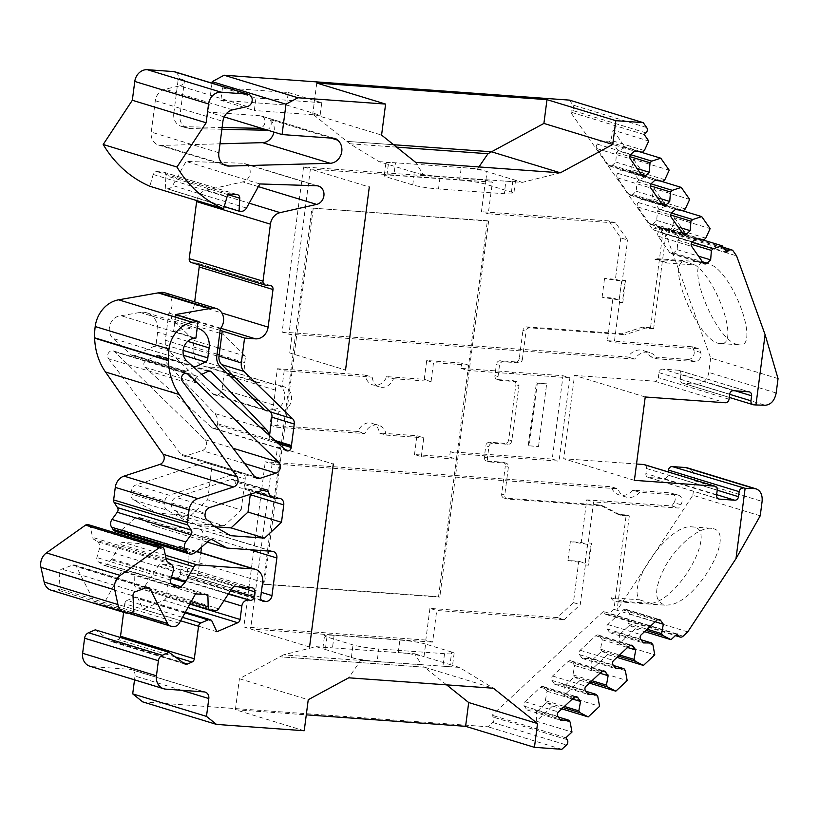 <?xml version="1.0" encoding="UTF-8"?>
<svg xmlns="http://www.w3.org/2000/svg" width="819" height="819" viewBox="0 0 819 819"><rect width="100%" height="100%" fill="white"/><g stroke="black" fill="none" stroke-linecap="round" stroke-linejoin="round"><path stroke-width="0.61" stroke-dasharray="4.09 3.07" d="M615.704 222.993L608.886 220.905L620.782 237.889L627.61 239.967L615.704 222.993L488.257 213.8L492.373 182.156L310.391 169.042L369.297 187.029M680.865 504.729L674.047 502.651L671.856 505.978L586.762 499.846L581.224 542.454L570.352 541.666L567.915 560.472L578.787 561.25L573.413 602.62L557.36 617.587L564.189 619.666L580.241 604.698L585.401 564.936A49.529 24.816 -85.9 0 1 588.257 542.936L593.58 501.924L678.675 508.056L680.865 504.729A6.347 5.457 107 0 0 678.378 495.188A6.347 5.457 107 0 0 677.344 494.993L639.721 492.28L632.903 490.202L639.721 492.28A15.244 13.104 -73 0 1 625.972 497.01A15.244 13.104 -73 0 1 617.935 488.81L611.117 486.732L617.935 488.81L272.092 463.892L275.194 464.834L277.518 446.969L333.323 464.015L277.518 446.969L275.194 464.834L265.274 461.803L611.117 486.732A15.244 13.104 107 0 0 619.144 494.932A15.244 13.104 107 0 0 632.903 490.202L670.515 492.905L677.344 494.993M573.413 602.62L580.241 604.698M303.562 166.953L310.391 169.042L288.943 334.162L292.045 335.114L289.721 352.969L345.536 370.014L289.721 352.969L292.045 335.114L282.115 332.084L303.562 166.953L485.544 180.078L492.373 182.156M485.544 180.078L481.439 211.722L488.257 213.8M608.886 220.905L481.439 211.722M694.676 361.507L687.858 359.428L650.235 356.715L657.063 358.804L694.676 361.507A6.347 5.457 107 0 0 700.644 352.457L699.354 348.884L614.26 342.751L619.502 302.354A49.529 24.816 -85.9 0 1 622.358 280.364L627.61 239.967M612.97 298.055L619.123 299.928L602.098 297.266L612.97 298.055L607.432 340.663L692.526 346.795L699.354 348.884M692.526 346.795L693.826 350.368L700.644 352.457M282.115 332.084L627.958 357.012L634.786 359.091A15.244 13.104 -73 0 1 649.846 352.559A15.244 13.104 -73 0 1 657.053 358.804L650.235 356.715A15.244 13.104 107 0 0 643.017 350.471A15.244 13.104 107 0 0 627.958 357.012L634.786 359.091L288.943 334.162M671.856 505.978L678.675 508.056M557.36 617.587L429.924 608.404L436.742 610.483L564.189 619.666M429.924 608.404L425.808 640.048L432.627 642.127L436.742 610.483M309.562 647L243.827 626.934L265.274 461.803M272.092 463.892L250.645 629.012L432.627 642.127M425.808 640.048L243.827 626.934M586.762 499.846L593.58 501.924M578.787 561.25L584.94 563.134L587.377 544.328L581.224 542.454M607.432 340.663L614.26 342.751M620.782 237.889L615.417 279.248L604.535 278.47L621.56 281.132L615.417 279.248M619.123 299.928L621.56 281.132M674.047 502.651A6.347 5.457 107 0 0 671.56 493.099A6.347 5.457 107 0 0 670.515 492.905M687.858 359.428A6.347 5.457 107 0 0 693.826 350.368M591.543 543.171A49.529 24.816 -85.9 0 0 588.687 565.171L591.543 543.171L588.257 542.936M588.687 565.171L585.401 564.936M625.644 280.6A49.529 24.816 -85.9 0 0 622.788 302.59L625.644 280.6L622.358 280.364M622.788 302.59L619.502 302.354M666.932 262.981L657.544 258.753L655.016 259.336L683.343 261.384C665.898 267.168 700.583 344.164 720.341 343.499C739.557 346.898 718.806 281.971 695.259 265.018L666.932 262.981L655.016 259.336M737.202 344.451C714.26 339.312 683.077 258.538 705.456 262.203L714.25 266.39C737.796 283.333 758.548 348.27 739.322 344.86L737.202 344.451M651.31 603.419C680.937 598.505 719 526.75 691.901 526.893C669.993 523.3 626.535 583.609 639.393 599.784L611.066 597.737C612.018 600.153 614.199 601.494 617.608 601.76L622.983 601.381L651.31 603.419L639.393 599.784M713.277 528.695C736.046 533.271 698.208 600.255 670.3 604.791L665.519 605.21C653.552 601.791 653.695 588.431 665.949 565.13C677.999 544.543 699.078 527.252 710.892 528.265L713.277 528.695M224.232 116.912L208.261 112.039L260.288 115.786A6.347 5.457 107 0 1 261.333 115.981A6.347 5.457 107 0 1 265.008 121.898A6.347 5.457 107 0 1 260.688 128.04M247.297 106.542L179.699 85.903L165.018 89.21A12.705 10.923 107 0 0 155.313 100.737L151.239 132.094A12.705 10.923 107 0 0 158.497 145.024A12.705 10.923 107 0 0 161.538 145.434L219.994 143.816M179.699 85.903A6.347 5.457 107 0 0 184.551 80.149L179.996 115.213L173.792 113.319L178.347 78.255L184.551 80.149L178.347 78.255A6.347 5.457 107 0 0 174.713 71.785M212.008 83.169L208.261 112.039M646.672 127.549L572.88 105.027L569.44 100.113M572.88 105.027A3.808 3.276 -73 0 1 572.184 110.34L645.986 132.873M726.709 252.293L652.917 229.76L570.403 111.998L572.184 110.34M652.917 229.76L654.698 228.102A3.808 3.276 -73 0 1 657.79 227.283A3.808 3.276 -73 0 1 659.346 228.44L733.148 250.962M778.05 378.603L710.677 358.036L665.888 234.295L653.634 328.675L650.532 327.723L662.786 233.343L659.346 228.44M650.532 327.723L642.352 327.139L622.082 333.773L526.709 326.894A3.808 3.276 107 0 0 522.932 330.415L526.023 331.367A3.808 3.276 -73 0 1 529.801 327.846L625.184 334.715L622.082 333.773M687.755 631.879L617.055 610.298L629.309 515.919L621.13 515.325L602.948 505.917L507.565 499.047A3.808 3.276 -73 0 1 506.941 498.935A3.808 3.276 -73 0 1 504.77 495.055L508.394 467.096A3.808 3.276 107 0 0 506.224 463.216A3.808 3.276 107 0 0 505.599 463.104L490.253 461.998A3.808 3.276 -73 0 1 489.629 461.885A3.808 3.276 -73 0 1 487.448 458.005L488.912 446.724A3.808 3.276 -73 0 1 492.69 443.202L508.036 444.307A3.808 3.276 107 0 0 511.814 440.786L518.98 385.636A3.808 3.276 107 0 0 516.799 381.756A3.808 3.276 107 0 0 516.175 381.634L500.829 380.528A3.808 3.276 -73 0 1 500.204 380.415A3.808 3.276 -73 0 1 498.034 376.535L499.498 365.254A3.808 3.276 -73 0 1 503.275 361.732L518.622 362.837A3.808 3.276 107 0 0 522.399 359.316L519.297 358.364L522.932 330.415M519.297 358.364A3.808 3.276 -73 0 1 515.52 361.896L518.622 362.837M503.275 361.732L500.174 360.78L515.52 361.896M500.174 360.78A3.808 3.276 107 0 0 496.396 364.312L499.498 365.254M498.034 376.535L494.932 375.583L496.396 364.312M494.932 375.583A3.808 3.276 107 0 0 497.102 379.473A3.808 3.276 107 0 0 497.727 379.586L500.829 380.528M516.175 381.634L513.083 380.692L497.727 379.586M513.083 380.692A3.808 3.276 -73 0 1 513.708 380.804A3.808 3.276 -73 0 1 515.878 384.684L518.98 385.636M511.814 440.786L508.712 439.834L515.878 384.684M508.712 439.834A3.808 3.276 -73 0 1 504.944 443.355L508.036 444.307M492.69 443.202L489.588 442.25L504.944 443.355M489.588 442.25A3.808 3.276 107 0 0 485.81 445.771L488.912 446.724M487.448 458.005L484.346 457.053L485.81 445.771M484.346 457.053A3.808 3.276 107 0 0 486.527 460.933A3.808 3.276 107 0 0 487.151 461.056L490.253 461.998M505.599 463.104L502.497 462.162L487.151 461.056M502.497 462.162A3.808 3.276 -73 0 1 503.122 462.274A3.808 3.276 -73 0 1 505.303 466.154L508.394 467.096M504.77 495.055L501.668 494.103L505.303 466.154M501.668 494.103A3.808 3.276 107 0 0 503.849 497.983A3.808 3.276 107 0 0 504.473 498.106L507.565 499.047M760.227 515.806L692.854 495.239L617.055 610.298L613.953 609.346L626.207 514.967L618.038 514.383L599.846 504.975L504.473 498.106M613.953 609.346L609.316 613.677A3.808 3.276 -73 0 1 606.224 614.496A3.808 3.276 -73 0 1 604.668 613.339L675.941 635.094M677.139 633.978L603.347 611.455L604.668 613.339M603.347 611.455L492.055 715.253L493.376 717.137A3.808 3.276 -73 0 1 492.69 722.45L488.052 726.781L142.721 701.893M181.685 690.284L135.012 676.033L134.521 679.842M135.012 676.033A6.347 5.457 107 0 0 131.378 669.563A6.347 5.457 107 0 0 130.344 669.369L204.136 691.901M165.766 689.137L91.974 666.605L130.344 669.369M91.974 666.605A12.705 10.923 -73 0 1 89.895 666.216M184.49 663.738L110.698 641.205L95.291 629.831M110.698 641.205A3.808 3.276 107 0 0 111.558 641.646A3.808 3.276 107 0 0 113.616 641.502L118.182 639.537A3.808 3.276 107 0 0 120.198 637.438M180.6 620.771L124.744 603.726L123.628 612.325M124.744 603.726A3.808 3.276 -73 0 1 127.088 600.45L182.494 617.362M185.033 612.776L134.377 597.307L127.088 600.45M134.377 597.307A3.808 3.276 -73 0 1 136.435 597.174A3.808 3.276 -73 0 1 138.298 598.853L212.101 621.386M187.94 607.534L163.964 600.214L143.09 609.223L138.298 598.853M163.964 600.214A3.808 3.276 107 0 0 166.308 596.949L168.049 583.537A6.347 5.457 -73 0 1 174.345 577.661L176.535 577.825A3.808 3.276 107 0 0 180.313 574.293L180.968 569.287A3.808 3.276 107 0 0 178.788 565.407A3.808 3.276 107 0 0 178.163 565.284L161.425 564.086A3.808 3.276 107 0 0 158.333 565.755L144.809 586.291A3.808 3.276 -73 0 1 141.718 587.96L137.213 587.632A3.808 3.276 -73 0 1 136.589 587.52A3.808 3.276 -73 0 1 134.377 584.295L134.091 572.235L121.714 571.345L105.467 600.675A6.347 5.457 -73 0 1 100.02 603.931L173.823 626.463M171.601 626.3L97.809 603.777L100.02 603.931M97.809 603.777A6.347 5.457 -73 0 1 96.765 603.583A6.347 5.457 -73 0 1 93.755 600.962L76.392 566.605A3.808 3.276 107 0 0 74.59 565.038A3.808 3.276 107 0 0 72.696 565.1L61.722 569.133A3.808 3.276 107 0 0 59.183 573.259L60.063 589.056L57.525 589.987A12.705 10.923 -73 0 1 51.218 590.223M88.247 524.631A3.808 3.276 -73 0 1 90.366 527.088L92.608 537.397A3.808 3.276 107 0 0 94.011 539.516L167.803 562.039M171.048 564.148L97.246 541.615L94.011 539.516M97.246 541.615A6.347 5.457 -73 0 1 99.447 548.607L96.888 557.544A3.808 3.276 107 0 0 98.208 561.732L103.194 564.977A3.808 3.276 107 0 0 103.911 565.315A3.808 3.276 107 0 0 107.238 564.271L111.404 559.694A3.808 3.276 107 0 0 111.978 558.906L120.055 544.318A3.808 3.276 -73 0 1 123.321 542.362L165.377 555.2M196.468 551.586L179.504 546.406L160.268 545.024M153.44 544.533L123.321 542.362M179.504 546.406A12.705 10.923 -73 0 1 181.593 546.795A12.705 10.923 -73 0 1 188.841 559.735L262.643 582.258M260.688 597.297L186.896 574.774L188.841 559.735M186.896 574.774A3.808 3.276 107 0 0 189.066 578.654A3.808 3.276 107 0 0 189.691 578.767L191.881 578.931A6.347 5.457 107 0 0 198.178 573.054L200.829 552.671M201.546 547.153L203.061 535.452A6.347 5.457 107 0 0 199.437 528.992A6.347 5.457 107 0 0 198.393 528.798L153.184 525.532L138.974 517.465A3.808 3.276 107 0 0 138.401 517.209A3.808 3.276 107 0 0 135.401 517.946L121.857 529.77L119.472 531.009A6.347 5.457 -73 0 1 115.674 531.408M216.82 355.948L165.346 340.243L168.868 313.073A12.705 10.923 107 0 0 164.783 292.772M165.346 340.243A12.705 10.923 107 0 0 168.683 350.839L212.756 393.765A6.347 5.457 107 0 0 214.711 394.932A6.347 5.457 107 0 0 222.051 389.25L223.976 374.416A6.347 5.457 107 0 0 220.352 367.946A6.347 5.457 107 0 0 219.308 367.751L207.248 366.881A19.052 16.38 107 0 1 204.136 366.308A19.052 16.38 107 0 1 193.253 346.898L194.083 340.499L171.488 318.499L171.857 315.612L181.726 316.329A12.705 10.923 107 0 0 194.318 304.586L194.666 301.894M198.915 264.854A3.808 3.276 107 0 0 197.021 263.104A3.808 3.276 107 0 0 196.406 262.991L270.198 285.514M265.817 285.196L192.015 262.674L196.406 262.991M192.015 262.674A3.808 3.276 -73 0 1 191.39 262.551M196.795 200.604A12.705 10.923 -73 0 1 206.327 190.11L242.833 181.879A9.521 8.19 107 0 0 250.143 172.922A9.521 8.19 107 0 0 244.666 163.544A9.521 8.19 107 0 0 242.813 163.237L186.046 161.425L172.696 185.514A6.347 5.457 -73 0 1 167.26 188.779L241.052 211.302M224.222 206.634L167.26 188.779M165.264 188.636L165.95 175.706A3.808 3.276 107 0 0 163.749 172.154A3.808 3.276 107 0 0 163.124 172.031L156.838 171.58A3.808 3.276 107 0 0 153.194 174.457L149.805 186.251M173.792 113.319A12.705 10.923 107 0 0 181.05 126.259A12.705 10.923 107 0 0 183.61 126.669L189.803 128.563A12.705 10.923 -73 0 1 187.244 128.153A12.705 10.923 -73 0 1 179.996 115.213M222.113 127.518L183.61 126.669M222.481 87.756L220.854 100.297L286.63 105.037L288.257 92.496L222.481 87.756L255.968 97.983L254.34 110.514L220.854 100.297M207.698 499.774L211.712 468.837A6.347 5.457 107 0 0 208.087 462.366A6.347 5.457 107 0 0 205.129 462.418L135.79 485.043A6.347 5.457 107 0 0 131.419 490.673L130.999 493.877A6.347 5.457 107 0 0 133.681 499.938L156.941 513.155L190.735 515.591L207.698 499.774L241.185 509.991L224.222 525.818L190.735 515.591M212.019 427.713A3.757 3.225 107 0 0 213.094 428.317A3.757 3.225 107 0 0 217.434 424.959L217.598 423.699A12.633 10.862 107 0 0 214.547 413.421L160.135 356.224A3.87 3.327 107 0 0 158.855 355.426A3.87 3.327 107 0 0 156.644 355.62L146.079 360.636A3.87 3.327 107 0 0 144.922 367.219L212.019 427.713L285.821 450.235M108.569 358.702L180.784 454.105A6.347 5.457 107 0 0 183.261 455.866A6.347 5.457 107 0 0 186.23 455.814L202.211 450.593A6.347 5.457 107 0 0 206.429 445.782A6.347 5.457 107 0 0 204.914 439.66L114.68 351.791A4.76 4.095 107 0 0 113.206 350.911A4.76 4.095 107 0 0 108.436 353.061A4.76 4.095 107 0 0 108.569 358.702L182.371 381.234M131.398 355.026A3.87 3.327 107 0 0 132.504 355.661A3.87 3.327 107 0 0 134.705 355.466L154.044 346.294A3.87 3.327 107 0 0 156.337 342.199L157.637 332.186A19.021 16.349 107 0 0 146.775 312.817A19.021 16.349 107 0 0 140.049 312.428L121.181 315.735A12.766 10.975 107 0 0 110.135 324.478A12.766 10.975 107 0 0 113.042 338.482L131.398 355.026L182.862 370.741A3.87 3.327 107 0 0 183.968 371.376A3.87 3.327 107 0 0 186.179 371.181L194.001 367.465M487.377 220.71L311.978 208.067L263.145 584.06L438.544 596.703L487.377 220.71L488.626 221.089L311.978 208.067M653.634 328.675L645.454 328.081L625.184 334.715M710.677 358.036L708.804 372.43A12.705 10.923 107 0 1 696.222 384.172L765.253 405.251M735.329 390.827L680.917 374.222L680.261 379.228A3.808 3.276 107 0 0 682.442 383.108A3.808 3.276 107 0 0 683.056 383.231L696.222 384.172M680.917 374.222A3.808 3.276 107 0 0 678.736 370.331A3.808 3.276 107 0 0 678.112 370.219L748.812 391.799M733.455 390.694L662.766 369.113L678.112 370.219M662.766 369.113A3.808 3.276 107 0 0 658.988 372.635L658.333 377.651A3.808 3.276 107 0 1 654.555 381.173L574.529 375.409L563.707 458.753L636.517 464.004M716.574 495.116L645.884 473.536L646.529 468.519A3.808 3.276 107 0 0 644.358 464.639M645.884 473.536A3.808 3.276 107 0 0 648.054 477.416A3.808 3.276 107 0 0 648.679 477.528L664.035 478.634A3.808 3.276 107 0 0 667.813 475.112L717.219 490.192M668.222 471.918L667.813 475.112M692.854 495.239L694.727 480.845A12.705 10.923 107 0 0 687.469 467.905M522.399 359.316L526.023 331.367M529.197 445.833L538.523 446.498L529.197 445.833L537.336 383.159L536.404 382.882L546.662 383.835L537.336 383.159M538.523 446.498L546.662 383.835M662.786 233.343L736.588 255.876M645.229 396.99L574.529 375.409M634.397 480.333L563.707 458.753M288.257 92.496L321.744 102.723L320.116 115.254L286.63 105.037M320.116 115.254L254.34 110.514M321.744 102.723L255.968 97.983M182.862 370.741L196.396 382.934A3.87 3.327 107 0 1 197.553 376.341L201.679 374.385M446.611 684.858L424.59 667.219L279.883 656.797L424.59 667.219L421.58 664.813L283.446 654.862L316.042 646.662L332.483 647.849A19.052 1.873 7.4 0 0 322.891 648.239A19.052 1.873 7.4 0 0 325.286 649.487L360.688 660.298L348.72 677.804L493.427 688.236L459.357 667.403L360.688 660.298M316.042 646.662L325.286 649.487M351.443 657.473A19.052 1.873 7.4 0 0 377.129 661.486L378.757 648.945L444.533 653.685A19.052 1.873 7.4 0 0 454.125 653.306A19.052 1.873 7.4 0 0 451.678 652.037L450.051 664.567L459.357 667.403M414.701 653.777L424.007 656.613A19.052 1.873 7.4 0 0 398.259 652.589L414.701 653.777L421.58 664.813M396.642 147.144L349.826 143.775L379.033 161.63L388.278 164.445A19.052 1.873 -172.6 0 1 385.892 163.196A19.052 1.873 -172.6 0 1 395.475 162.807L477.702 168.734L522.348 182.371L423.679 175.256L415.653 162.377M379.033 161.63L395.475 162.807L393.847 175.348A19.052 1.873 7.4 0 0 384.254 175.727A19.052 1.873 7.4 0 0 386.711 176.996L412.756 184.951A19.052 1.873 7.4 0 0 438.503 188.974L504.279 193.714A19.052 1.873 7.4 0 0 513.861 193.325A19.052 1.873 7.4 0 0 511.414 192.066L485.37 184.111A19.052 1.873 7.4 0 0 459.623 180.088L393.847 175.348M438.503 188.974L440.131 176.443A19.052 1.873 -172.6 0 1 414.434 172.43L423.679 175.256M459.623 180.088L461.251 167.557A19.052 1.873 -172.6 0 1 486.998 171.58L485.37 184.111M349.826 143.775L346.826 141.37L393.632 144.738L346.826 141.359L312.745 114.076L381.582 135.084M304.218 730.743L235.381 709.725L306.286 714.833M561.844 749.303L488.052 726.781M633.548 159.326L645.587 176.515L638.779 180.108L631.347 169.513L633.548 159.326L669.205 170.209M645.587 176.515L660.36 181.019M654.012 188.534L666.052 205.723L659.234 209.316L651.811 198.72L654.012 188.534L689.67 199.416M666.052 205.723L680.814 210.227M674.477 217.741L686.517 234.93L679.698 238.524L672.276 227.928L674.477 217.741L710.134 228.624M686.517 234.93L701.279 239.435M644.205 134.531L570.403 111.998M613.083 130.119L625.132 147.307L618.314 150.911L610.882 140.305L613.083 130.119L648.74 141.011M625.132 147.307L639.895 151.822M220.137 330.354L171.857 315.612M269.543 435.575L269.134 438.728A12.633 10.862 107 0 0 268.949 435.032M197.154 328.245A19.021 16.349 107 0 0 191.513 328.132L173.597 331.286L175.716 314.537M275.061 440.54L269.134 438.728M183.159 350.378L156.337 342.199M131.419 490.673L164.906 500.9L164.496 504.105L130.999 493.877M133.681 499.938L167.168 510.165L190.428 523.382L156.941 513.155M190.428 523.382L224.222 525.818M241.185 509.991L245.198 479.054L211.712 468.837M205.129 462.418L238.616 472.635L169.277 495.27L135.79 485.043M238.616 472.635A6.347 5.457 -73 0 1 241.574 472.594A6.347 5.457 -73 0 1 245.198 479.054M167.168 510.165A6.347 5.457 -73 0 1 164.496 504.105M164.906 500.9A6.347 5.457 -73 0 1 169.277 495.27M262.848 490.192L235.012 481.685A3.808 3.276 107 0 0 232.924 479.361A3.808 3.276 107 0 0 231.142 479.381L176.105 497.348A6.347 5.457 107 0 0 171.734 502.979L171.58 504.166A6.347 5.457 107 0 0 174.601 510.401L208.087 520.628M212.275 525.194L178.788 514.967L197.256 525.46L230.743 535.687M197.256 525.46L214.998 526.74M250.307 494.287A6.347 5.457 107 0 0 246.642 488.216A6.347 5.457 107 0 0 244.308 488.093L277.795 498.321M235.012 481.685A10.156 8.733 107 0 0 240.591 487.909A10.156 8.733 107 0 0 244.308 488.093M178.788 514.967A10.156 8.733 107 0 0 174.601 510.401M259.848 183.947L186.046 161.425M330.948 138.083L269.861 119.441A12.705 10.923 107 0 1 273.976 132.094M216.881 631.746L143.09 609.223M207.883 594.758L134.091 572.235M195.516 593.867L121.714 571.345M133.855 611.588L60.063 589.056M207.361 542.076L153.184 525.532M195.649 552.303L121.857 529.77M536.322 721.181L536.65 711.875L535.329 709.991L527.006 709.93L524.385 706.183A3.174 2.733 -73 0 1 524.959 701.75L540.54 687.223A3.174 2.733 -73 0 1 544.42 687.499L547.041 691.246L545.352 700.644L546.672 702.528L552.559 706.029L536.322 721.181L571.979 732.063M565.857 737.776L492.055 715.253M635.36 628.808L619.113 643.959L619.451 634.653L618.13 632.77L609.807 632.708L607.176 628.961A3.174 2.733 -73 0 1 607.759 624.528L623.331 609.991A3.174 2.733 -73 0 1 627.211 610.278L629.842 614.025L628.142 623.423L629.463 625.306L635.36 628.808L644.594 631.623M619.113 643.959L654.77 654.842M607.759 654.545L591.523 669.696L591.85 660.39L590.53 658.507L582.207 658.445L579.586 654.698A3.174 2.733 -73 0 1 580.159 650.266L595.741 635.739A3.174 2.733 -73 0 1 599.61 636.015L602.241 639.762L600.542 649.16L601.863 651.054L607.759 654.545L616.994 657.37M591.523 669.696L627.18 680.579M580.159 680.292L563.922 695.444L564.25 686.138L562.929 684.244L554.606 684.193L551.986 680.435A3.174 2.733 -73 0 1 552.559 676.013L568.14 661.476A3.174 2.733 -73 0 1 572.01 661.752L574.641 665.509L572.952 674.907L574.262 676.791L580.159 680.292L589.393 683.107M563.922 695.444L599.58 706.326M552.559 706.029L561.793 708.855M173.597 331.286L195.925 338.093M194.983 338.267L121.181 315.735M173.556 331.224L195.874 338.042M268.97 410.647A6.347 5.457 107 0 0 273.526 404.965L275.45 390.131A6.347 5.457 107 0 0 271.826 383.661A6.347 5.457 107 0 0 270.782 383.466L258.722 382.596A19.052 16.38 107 0 1 255.6 382.023A19.052 16.38 107 0 1 244.717 362.612L245.557 356.214L222.963 334.213L223.331 331.326M168.868 313.073L220.342 328.777M245.557 356.214L220.004 348.413M217.874 347.768L194.083 340.499M222.963 334.213L221.898 333.886M219.768 333.241L171.488 318.499M602.098 297.266L604.535 278.47M316.769 83.057L312.745 114.076M414.434 172.43L388.278 164.445M283.446 654.862L239.414 678.716L308.241 699.723M235.381 709.725L239.414 678.716M560.37 172.809L522.348 182.371M477.702 168.734L478.931 166.933M511.414 192.066L513.042 179.525A19.052 1.873 -172.6 0 1 515.489 180.794A19.052 1.873 -172.6 0 1 505.907 181.183L504.279 193.714M451.678 652.037L425.634 644.082L424.007 656.613L450.051 664.567A19.052 1.873 7.4 0 1 452.497 665.837L454.125 653.306M334.111 635.319L332.483 647.849L398.259 652.589L399.887 640.059L334.111 635.319A19.052 1.873 7.4 0 0 324.519 635.708A19.052 1.873 7.4 0 0 326.965 636.967L353.009 644.922A19.052 1.873 7.4 0 0 378.757 648.945M444.533 653.685L442.905 666.226A19.052 1.873 7.4 0 0 452.497 665.837M425.634 644.082A19.052 1.873 7.4 0 0 399.887 640.059M567.915 560.472L584.94 563.134M587.377 544.328L570.352 541.666M629.309 515.919L626.207 514.967M645.454 328.081L642.352 327.139M602.948 505.917L599.846 504.975M621.13 515.325L618.038 514.383M528.265 445.546L536.404 382.882M313.216 208.446L264.383 584.438L263.145 584.06M488.626 221.089L439.793 597.082L438.544 596.703M439.793 597.082L264.383 584.438M266.892 129.934A6.347 5.457 107 0 0 269.861 119.441M221.888 129.269L189.803 128.563M644.369 150.532L610.882 140.305L609.101 141.974L600.921 140.837L597.379 144.144A3.174 2.733 107 0 0 596.805 148.577L608.353 165.059A3.174 2.733 107 0 0 612.233 165.336L615.775 162.039L616.533 152.569L618.314 150.911L630.589 154.658M615.775 162.039L637.131 168.55M616.533 152.569L629.77 156.603M609.101 141.974L642.598 152.191M600.921 140.837L634.408 151.065M664.833 179.74L631.347 169.513L629.565 171.171L621.386 170.045L617.843 173.352A3.174 2.733 107 0 0 617.27 177.784L628.818 194.267A3.174 2.733 107 0 0 632.698 194.543L636.24 191.237L636.998 181.777L638.779 180.108L651.054 183.865M636.24 191.237L657.585 197.758M636.998 181.777L650.225 185.811M629.565 171.171L663.052 181.398M621.386 170.045L654.872 180.262M685.298 208.937L651.811 198.72L650.03 200.379L641.85 199.252L638.308 202.559A3.174 2.733 107 0 0 637.725 206.982L649.283 223.474A3.174 2.733 107 0 0 653.152 223.751L656.705 220.444L657.452 210.974L659.234 209.316L671.519 213.063M656.705 220.444L678.05 226.965M657.452 210.974L670.689 215.018M650.03 200.379L683.517 210.606M641.85 199.252L675.337 209.469M705.763 238.145L672.276 227.928L670.495 229.586L662.315 228.45L658.763 231.757A3.174 2.733 107 0 0 658.189 236.189L669.747 252.682A3.174 2.733 107 0 0 673.617 252.958L677.159 249.652L677.917 240.182L679.698 238.524L691.983 242.27M677.159 249.652L698.515 256.173M677.917 240.182L691.154 244.226M670.495 229.586L703.982 239.803M662.315 228.45L695.802 238.677M547.041 691.246L572.379 698.986M545.352 700.644L564.363 706.449M570.137 722.092L536.65 711.875L546.672 702.528L563.165 707.565M535.329 709.991L558.282 716.994M527.006 709.93L560.493 720.157M574.641 665.509L599.979 673.238M572.952 674.907L591.963 680.712M597.737 696.355L564.25 686.127L574.273 676.791L590.765 681.828M562.929 684.244L585.882 691.256M554.606 684.193L588.093 694.41M602.241 639.762L627.569 647.501M600.542 649.16L619.563 654.975M625.337 670.618L591.85 660.39L601.863 651.054L618.365 656.091M590.53 658.507L613.482 665.509M582.207 658.445L615.693 668.673M629.842 614.025L655.169 621.754M628.142 623.423L647.164 629.227M652.938 644.87L619.451 634.653L629.463 625.306L645.966 630.343M618.13 632.77L641.082 639.772M609.807 632.708L643.294 642.925M611.066 597.737L622.983 601.381M683.343 261.384L695.259 265.018M569.87 377.815L515.294 373.884L511.701 372.031L515.294 373.884L467.915 370.475L468.601 365.141L461.783 363.063L461.087 368.386L563.042 375.737L552.221 459.08L450.266 451.73L449.57 457.063L414.496 454.535L421.314 456.613L456.398 459.142L457.084 453.818L559.039 461.169L569.87 377.815L563.042 375.737M461.783 363.063L426.699 360.534L424.262 379.33L386.64 376.617A12.705 10.923 107 0 1 372.727 384.869A12.705 10.923 107 0 1 365.407 375.092L277.354 368.745L275.327 384.408A12.705 10.923 107 0 1 277.406 384.797A12.705 10.923 107 0 1 284.449 398.945A12.705 10.923 107 0 1 272.072 409.48L270.035 425.143L276.853 427.231L364.905 433.568A12.705 10.923 -73 0 1 378.818 425.327A12.705 10.923 -73 0 1 386.138 435.104L379.31 433.016A12.705 10.923 107 0 0 372 423.239A12.705 10.923 107 0 0 358.087 431.49L270.035 425.143M414.496 454.535L416.932 435.728L379.31 433.016M461.087 368.386L467.915 370.475M424.262 379.33L431.081 381.419L433.527 362.612L468.601 365.141M426.699 360.534L433.527 362.612M365.407 375.092L372.236 377.17A12.705 10.923 -73 0 0 379.545 386.947A12.705 10.923 -73 0 0 393.458 378.706L386.64 376.617M277.354 368.745L284.183 370.823L372.236 377.17M393.458 378.706L431.081 381.419M552.221 459.08L559.039 461.169M449.57 457.063L456.398 459.142M450.266 451.73L457.084 453.818M421.314 456.613L423.761 437.817L416.932 435.728M284.183 370.823L282.146 386.496L275.327 384.408M282.146 386.496A12.705 10.923 -73 0 1 284.224 386.875A12.705 10.923 -73 0 1 291.267 401.023A12.705 10.923 -73 0 1 278.89 411.558L276.853 427.231M272.072 409.48L278.89 411.558M358.087 431.49L364.905 433.568M386.138 435.104L423.761 437.817M334.091 138.309L260.288 115.786M161.538 145.434L223.341 164.302M776.177 392.997L708.804 372.43M753.756 404.811L683.056 383.231M680.261 379.228L729.668 394.318M658.988 372.635L729.678 394.215M729.033 399.232L658.333 377.651M654.555 381.173L725.255 402.753M646.529 468.519L717.229 490.1M648.679 477.528L718.171 498.74M716.635 494.686L664.035 478.634M694.727 480.845L762.1 501.412M208.814 371.089L160.135 356.224M208.118 371.335L156.644 355.62M197.553 376.341L146.079 360.636M196.396 382.934L144.922 367.219M186.179 371.181L134.705 355.466M183.476 355.282L154.044 346.294M220.761 328.245L181.726 316.329M276.238 441.595L217.598 423.699M260.565 427.477L214.547 413.421M187.643 341.349L157.637 332.186M191.513 328.132L140.049 312.428M231.142 479.381L264.629 489.608M209.592 507.575L176.105 497.348M205.067 514.393L171.58 504.166M171.734 502.979L205.221 513.206M166.308 596.949L189.824 604.125M224.007 600.614L168.049 583.537M174.345 577.661L228.276 594.123M228.562 593.703L176.535 577.825M180.313 574.293L231.122 589.813M238.483 586.844L180.968 569.287M235.227 586.609L161.425 564.086M178.163 565.284L251.965 587.817M218.601 608.814L144.809 586.291M158.333 565.755L232.135 588.288M261.394 600.143L191.881 578.931M189.691 578.767L262.285 600.931M198.178 573.054L261.333 592.332M249.734 549.703L203.061 535.452M316.615 185.759L242.813 163.237M258.364 186.63L242.833 181.879M492.69 722.45L566.482 744.983M113.616 641.502L183.128 662.725M175.368 657.002L118.182 639.537M211.015 610.165L137.213 587.632M141.718 587.96L215.51 610.493M134.377 584.295L191.206 601.648M179.259 623.198L105.467 600.675M145.936 587.837L76.392 566.605M93.755 600.962L131.45 612.469M135.524 591.666L61.722 569.133M72.696 565.1L146.488 587.632M59.183 573.259L132.985 595.792M131.316 612.52L57.525 589.987M166.411 559.92L92.608 537.397M90.366 527.088L164.158 549.61M170.68 580.067L96.888 557.544M99.447 548.607L173.249 571.13M98.208 561.732L172 584.264M176.996 587.51L103.194 564.977M107.238 564.271L171.56 583.906M171.284 577.979L111.404 559.694M111.978 558.906L171.54 577.088M166.073 558.363L120.055 544.318M198.393 528.798L272.195 551.32M211.578 539.629L138.974 517.465M135.401 517.946L209.193 540.479M193.274 553.531L119.472 531.009M194.318 304.586L221.888 313.001M206.327 190.11L249.181 203.194M246.499 208.046L172.696 185.514M228.47 194.789L165.95 175.706M163.124 172.031L236.916 194.564M230.63 194.113L156.838 171.58M153.194 174.457L226.996 196.98M232.606 109.848L165.018 89.21M155.313 100.737L222.911 121.366M218.837 152.723L151.239 132.094M724.754 249.488L654.698 228.102M683.107 636.199L609.316 613.677M567.178 739.659L493.376 717.137M186.23 455.814L254.627 476.689M244.686 463.554L202.211 450.593M204.914 439.66L233.118 448.269M185.299 373.341L114.68 351.791M254.576 476.627L180.784 454.105M278.44 443.591L217.434 424.959M186.834 361.015L113.042 338.482M220.157 366.554L168.683 350.839M264.23 409.48L212.756 393.765M273.526 404.965L258.394 400.348M253.245 398.771L222.051 389.25M275.45 390.131L235.329 377.876M230.17 376.31L223.976 374.416M270.782 383.466L219.308 367.751M258.722 382.596L207.248 366.881M244.717 362.612L219.175 354.811M217.045 354.166L193.253 346.898M424.59 667.219L493.427 688.236M388.339 164.465L386.711 176.996M412.756 184.951L414.383 172.42M326.965 636.967L325.338 649.508M351.382 657.452L353.009 644.922M529.801 327.846L526.709 326.894M597.379 144.144L630.865 154.361M596.805 148.577L630.292 158.794M608.353 165.059L641.84 175.286M612.233 165.336L641.042 174.13M617.843 173.352L651.33 183.569M617.27 177.784L650.757 188.001M628.818 194.267L662.305 204.494M632.698 194.543L661.496 203.337M638.308 202.559L671.795 212.776M637.725 206.982L671.222 217.209M649.283 223.474L682.77 233.691M653.152 223.751L681.961 232.545M658.763 231.757L692.26 241.984M658.189 236.189L691.676 246.417M669.747 252.682L703.234 262.899M673.617 252.958L702.426 261.752M524.959 701.75L558.445 711.977M524.385 706.183L557.872 716.4M540.54 687.223L574.027 697.44M544.42 687.499L574.989 696.836M552.559 676.013L586.046 686.23M551.986 680.435L585.472 690.663M568.14 661.476L601.627 671.703M572.01 661.752L602.589 671.089M580.159 650.266L613.646 660.493M579.586 654.698L613.073 664.926M595.741 635.739L629.227 645.956M599.61 636.015L630.19 645.352M607.759 624.528L641.246 634.745M607.176 628.961L640.663 639.178M623.331 609.991L656.828 620.218M627.211 610.278L657.79 619.604M649.846 352.559L643.017 350.471M625.972 497.01L619.144 494.932M678.378 495.188L671.56 493.099M720.341 343.499L739.322 344.86M657.544 258.753L705.456 262.203M617.608 601.76L665.519 605.21M691.901 526.893L710.892 528.265M648.054 477.416L718.754 498.996M729.268 397.41L682.442 383.108M678.736 370.331L749.436 391.922M210.329 371.14L158.855 355.426M183.968 371.376L132.504 355.661M198.239 328.521L146.775 312.817M318.458 186.067L244.666 163.544M187.008 373.444L113.206 350.911M286.885 450.849L213.094 428.317M266.185 410.647L214.711 394.932M271.826 383.661L220.352 367.946M255.6 382.023L232.258 374.897M227.098 373.321L204.136 366.308M385.892 163.196L384.254 175.727M515.489 180.794L513.861 193.325M322.891 648.239L324.519 635.708M158.497 145.024L226.095 165.663M163.749 172.154L237.541 194.676M270.823 285.626L197.021 263.104M183.261 455.866L257.064 478.388M212.193 539.741L138.401 517.209M262.868 601.177L189.066 578.654M199.437 528.992L273.229 551.515M196.683 551.402L181.593 546.795M178.788 565.407L252.59 587.929M189.998 603.828L136.589 587.52M96.765 603.583L128.133 613.155M103.911 565.315L177.713 587.847M74.59 565.038L148.382 587.561M185.36 664.168L111.558 641.646M185.401 612.121L136.435 597.174M131.378 669.563L205.18 692.096M255.692 492.526L240.591 487.909M266.41 489.578L232.924 479.361M280.129 498.433L246.642 488.216M208.087 462.366L241.574 472.594M606.224 614.496L675.399 635.605M657.79 227.283L723.177 247.246M503.849 497.983L506.941 498.935M506.224 463.216L503.122 462.274M486.527 460.933L489.629 461.885M516.799 381.756L513.708 380.804M497.102 379.473L500.204 380.415M335.125 138.503L261.333 115.981M187.244 128.153L181.05 126.259M609.653 166.022L643.14 176.249M630.118 195.229L663.605 205.446M650.583 224.437L684.07 234.654M671.037 253.634L704.535 263.861M543.12 686.537L576.607 696.764M570.72 660.8L604.207 671.017M598.31 635.053L631.797 645.28M625.911 609.316L659.397 619.533M379.545 386.947L372.727 384.869M284.224 386.875L277.406 384.797M378.818 425.327L372 423.239"/><path stroke-width="1.23" d="M223.341 164.302L229.136 166.073L330.149 163.278A12.705 10.923 107 0 0 341.226 154.033A12.705 10.923 107 0 0 337.459 140.069A6.347 5.457 107 0 0 335.125 138.503A6.347 5.457 107 0 0 334.091 138.309L282.053 134.562L224.232 116.912M219.994 143.816L262.551 142.649A12.705 10.923 107 0 0 273.976 132.094M266.892 129.934A6.347 5.457 107 0 1 264.865 130.211L258.661 128.317A6.347 5.457 107 0 0 260.688 128.04M641.042 174.13L645.72 175.563A3.174 2.733 107 0 1 641.84 175.286L630.292 158.794A3.174 2.733 107 0 1 630.865 154.361L634.408 151.065L642.598 152.191L644.369 150.532L648.74 141.011L644.205 134.531L645.986 132.873A3.808 3.276 107 0 0 646.672 127.549L643.232 122.645L569.44 100.113L224.109 75.225L212.203 81.675L212.008 83.169M558.282 716.994L568.816 720.208L570.137 722.092L571.979 732.063L565.857 737.776L567.178 739.659A3.808 3.276 107 0 1 566.482 744.983L561.844 749.303L534.438 747.327L537.53 723.556L493.427 688.236L348.72 677.804L308.241 699.723L304.218 730.743L216.513 724.416L142.721 701.893L132.698 693.867L134.521 679.842M82.637 653.286L156.439 675.808A12.705 10.923 107 0 0 163.687 688.748L89.895 666.216A12.705 10.923 -73 0 1 82.637 653.286L84.592 638.206A6.347 5.457 -73 0 1 88.493 632.759L95.291 629.831L169.083 652.354L184.49 663.738A3.808 3.276 -73 0 0 185.36 664.168A3.808 3.276 -73 0 0 187.418 664.035L191.974 662.069L175.368 657.002M120.198 637.438A3.808 3.276 107 0 0 120.526 636.271L194.318 658.793A3.808 3.276 -73 0 1 191.974 662.069M123.628 612.325L120.526 636.271M44.154 582.033L117.946 604.565A12.705 10.923 107 0 0 125.01 612.745L51.218 590.223A12.705 10.923 -73 0 1 44.154 582.033L40.95 567.342A12.705 10.923 -73 0 1 46.427 552.897L85.545 525.122A3.808 3.276 -73 0 1 88.247 524.631L162.039 547.153A3.808 3.276 107 0 0 159.336 547.655L85.545 525.122M160.268 545.024L153.44 544.533M200.829 552.671L201.546 547.153M112.961 529.32L186.763 551.852A6.347 5.457 107 0 0 189.476 553.941L115.674 531.408A6.347 5.457 -73 0 1 112.961 529.32L111.589 527.201A6.347 5.457 -73 0 1 111.998 519.471L117.24 512.264A3.808 3.276 107 0 0 117.486 507.626L191.288 530.149A3.808 3.276 -73 0 1 191.042 534.787L117.24 512.264M189.076 509.899L115.274 487.377A12.705 10.923 -73 0 1 124.017 476.115L197.819 498.648A12.705 10.923 107 0 0 189.076 509.899L187.449 522.44A3.808 3.276 107 0 0 187.991 525.071L114.199 502.549L117.486 507.626M114.199 502.549A3.808 3.276 -73 0 1 113.646 499.918L187.449 522.44M115.274 487.377L113.646 499.918M124.017 476.115L159.787 464.445A6.347 5.457 107 0 0 163.135 454.269L105.497 372.01A63.503 54.597 107 0 1 94.635 338.155L94.625 337.807A63.503 54.597 107 0 1 95.199 326.535A29.208 25.113 107 0 1 118.612 299.815L158.036 292.895A12.705 10.923 -73 0 1 159.224 292.762L210.698 308.466A12.705 10.923 -73 0 1 216.257 308.487A12.705 10.923 -73 0 1 220.342 328.777L216.82 355.948A12.705 10.923 107 0 0 220.157 366.554L264.23 409.48A6.347 5.457 107 0 0 266.185 410.647A6.347 5.457 107 0 0 268.97 410.647L270.26 411.906L292.588 418.714A6.347 5.457 -73 0 1 294.256 424.017L291.462 445.546A12.633 10.862 -73 0 1 291.39 446.222L276.238 441.595M216.257 308.487L164.783 292.772A12.705 10.923 107 0 0 159.224 292.762M194.666 301.894L199.201 266.984A3.808 3.276 107 0 0 198.915 264.854M189.22 258.671L263.012 281.204A3.808 3.276 107 0 0 265.192 285.084L191.39 262.551A3.808 3.276 -73 0 1 189.22 258.671L196.621 201.628A12.705 10.923 -73 0 1 196.795 200.604M103.194 144.492A126.996 109.203 107 0 0 149.805 186.251L223.597 208.784A126.996 109.203 107 0 1 176.986 167.025L103.194 144.492L132.33 100.266L134.777 81.439A12.705 10.923 -73 0 1 147.369 69.697L173.679 71.591A6.347 5.457 107 0 1 174.713 71.785L248.515 94.308A6.347 5.457 107 0 0 247.471 94.113L173.679 71.591M258.661 128.317L222.113 127.518M717.219 490.192L738.503 496.693A3.808 3.276 -73 0 1 734.725 500.214L719.379 499.109A3.808 3.276 -73 0 1 718.754 498.996A3.808 3.276 -73 0 1 716.574 495.116L717.229 490.1A3.808 3.276 107 0 0 715.048 486.22L644.358 464.639A3.808 3.276 107 0 0 643.734 464.516L636.517 464.004M672.235 466.574L745.126 488.319L735.984 558.66L760.227 515.806L762.1 501.412C762.602 494.911 760.626 490.735 756.183 488.882L687.469 467.905A12.705 10.923 107 0 0 685.39 467.526L672.235 466.574A3.808 3.276 107 0 0 668.458 470.096L668.222 471.918M765.089 334.623L755.947 404.965L765.253 405.251C770.986 404.668 774.631 400.583 776.177 392.997L778.05 378.603L765.089 334.623L736.588 255.876L733.148 250.962A3.808 3.276 107 0 0 731.582 249.815A3.808 3.276 107 0 0 728.49 250.634L724.754 249.488M755.947 404.965L753.756 404.811A3.808 3.276 107 0 1 753.132 404.688L729.268 397.41M729.668 394.318L750.962 400.808L751.607 395.802L735.329 390.827M751.607 395.802A3.808 3.276 -73 0 0 749.436 391.922A3.808 3.276 -73 0 0 748.812 391.799L733.455 390.694A3.808 3.276 -73 0 0 729.678 394.215L729.033 399.232A3.808 3.276 107 0 1 725.255 402.753L645.229 396.99L634.397 480.333L714.424 486.097L643.734 464.516M738.503 496.693L739.158 491.676L668.458 470.096M745.126 488.319L754.422 488.595L685.39 467.526M735.984 558.66L687.755 631.879L683.107 636.199A3.808 3.276 107 0 1 680.016 637.018A3.808 3.276 107 0 1 678.46 635.861L677.139 633.978L671.017 639.69L662.95 635.534L661.629 633.65L663.329 624.242L660.698 620.495A3.174 2.733 -73 0 0 656.828 620.218L641.246 634.745A3.174 2.733 -73 0 0 640.663 639.178L643.294 642.925L651.617 642.987L652.938 644.87L654.77 654.842L643.417 665.438L635.349 661.271L634.029 659.387L635.728 649.989L633.097 646.242A3.174 2.733 -73 0 0 629.227 645.956L613.646 660.493A3.174 2.733 -73 0 0 613.073 664.926L615.693 668.673L624.017 668.734L625.337 670.618L627.18 680.579L615.816 691.175L607.759 687.018L606.439 685.124L608.128 675.726L605.497 671.979A3.174 2.733 -73 0 0 601.627 671.703L586.046 686.23A3.174 2.733 -73 0 0 585.472 690.663L588.093 694.41L596.416 694.471L597.737 696.355L599.58 706.326L588.216 716.912L580.159 712.755L578.838 710.872L580.528 701.474L577.907 697.716A3.174 2.733 -73 0 0 574.027 697.44L558.445 711.977A3.174 2.733 -73 0 0 557.872 716.4L560.493 720.157L568.816 720.208M715.048 486.22A3.808 3.276 107 0 0 714.424 486.097M742.935 488.155A3.808 3.276 107 0 0 739.158 491.676M750.962 400.808A3.808 3.276 107 0 0 753.132 404.688M756.183 488.882L754.422 488.595M268.949 435.032A12.633 10.862 107 0 0 266.011 429.136L211.599 371.939A3.87 3.327 107 0 0 210.329 371.14A3.87 3.327 107 0 0 208.118 371.335L201.679 374.385M194.001 367.465L205.508 362.008A3.87 3.327 107 0 0 207.811 357.903L183.159 350.378M369.297 187.029L345.536 370.014L369.297 187.029M393.632 144.738L491.533 151.791L393.632 144.738M333.323 464.015L309.562 647L333.323 464.015M691.154 244.226L711.404 250.409L713.185 248.751L722.174 245.813L726.709 252.293L728.49 250.634M711.404 250.409L710.646 259.879L707.104 263.175A3.174 2.733 107 0 1 703.234 262.899L691.676 246.417A3.174 2.733 107 0 1 692.26 241.984L695.802 238.677L703.982 239.803L705.763 238.145L710.134 228.624L701.709 216.605L692.72 219.543L690.939 221.202L690.192 230.671L686.639 233.978A3.174 2.733 107 0 1 682.77 233.691L671.222 217.209A3.174 2.733 107 0 1 671.795 212.776L675.337 209.469L683.517 210.606L685.298 208.937L689.67 199.416L681.244 187.397L672.266 190.336L670.485 191.994L669.727 201.464L666.185 204.77A3.174 2.733 107 0 1 662.305 204.494L650.757 188.001A3.174 2.733 107 0 1 651.33 183.569L654.872 180.262L663.052 181.398L664.833 179.74L669.205 170.209L660.79 158.2L651.801 161.128L650.02 162.786L649.262 172.256L645.72 175.563M643.232 122.645L615.827 120.669L612.735 144.441L560.37 172.809L415.663 162.377L381.582 135.084L385.606 104.074L297.901 97.748L286.005 104.197L282.053 134.562M229.136 166.073A12.705 10.923 -73 0 1 226.095 165.663A12.705 10.923 -73 0 1 218.837 152.723L222.911 121.366A12.705 10.923 -73 0 1 232.606 109.848L247.297 106.542A6.347 5.457 107 0 0 252.17 100.563A6.347 5.457 107 0 0 248.515 94.308M147.369 69.697L221.161 92.219L247.471 94.113M221.161 92.219A12.705 10.923 107 0 0 208.569 103.962L206.132 122.789L176.986 167.025M249.181 203.194L280.118 212.633L316.625 204.412A9.521 8.19 107 0 0 323.935 195.454A9.521 8.19 107 0 0 318.458 186.067A9.521 8.19 107 0 0 316.615 185.759L259.848 183.947L246.499 208.046A6.347 5.457 107 0 1 241.052 211.302L239.066 211.159L239.752 198.229A3.808 3.276 -73 0 0 237.541 194.676A3.808 3.276 -73 0 0 236.916 194.564L230.63 194.113A3.808 3.276 -73 0 0 226.996 196.98L223.597 208.784M280.118 212.633A12.705 10.923 107 0 0 270.424 224.16L196.621 201.628M263.012 281.204L270.424 224.16M265.192 285.084A3.808 3.276 107 0 0 265.817 285.196L270.198 285.514A3.808 3.276 -73 0 1 270.823 285.626A3.808 3.276 -73 0 1 273.003 289.517L199.201 266.984M221.888 313.001L268.12 327.109L273.003 289.517M268.12 327.109A12.705 10.923 -73 0 1 255.528 338.851L244.564 338.063L241.329 362.93A10.156 8.733 107 0 0 244.011 371.406L292.588 418.714M163.135 454.269L236.926 476.791L179.289 394.533A63.503 54.597 107 0 1 168.438 360.688L168.427 360.329A63.503 54.597 107 0 1 168.99 349.068A29.208 25.113 107 0 1 192.404 322.348L198.044 321.355L195.925 338.093L194.983 338.267A12.766 10.975 -73 0 0 183.937 347.01A12.766 10.975 -73 0 0 186.834 361.015L285.821 450.235A3.757 3.225 -73 0 0 286.885 450.849A3.757 3.225 -73 0 0 291.226 447.491L291.39 446.222M236.926 476.791A6.347 5.457 -73 0 1 233.589 486.967L159.787 464.445M197.819 498.648L233.589 486.967M187.991 525.071L191.288 530.149M111.998 519.471L185.8 541.994L191.042 534.787M185.8 541.994A6.347 5.457 107 0 0 185.391 549.723L111.589 527.201M186.763 551.852L185.391 549.723M189.476 553.941A6.347 5.457 107 0 0 193.274 553.531L195.649 552.303L209.193 540.479A3.808 3.276 -73 0 1 212.193 539.741A3.808 3.276 -73 0 1 212.766 539.987L226.986 548.065L207.361 542.076M261.333 592.332L271.98 595.587L276.863 557.985A6.347 5.457 -73 0 0 273.229 551.515A6.347 5.457 -73 0 0 272.195 551.32L226.986 548.065M271.98 595.587A6.347 5.457 -73 0 1 265.684 601.453L261.394 600.143M262.285 600.931L265.684 601.453M263.493 601.3A3.808 3.276 -73 0 1 262.868 601.177A3.808 3.276 -73 0 1 260.688 597.297L262.643 582.258A12.705 10.923 107 0 0 255.385 569.318A12.705 10.923 107 0 0 253.306 568.939L197.113 564.885A3.808 3.276 107 0 0 193.857 566.84L166.073 558.363M171.54 577.088L185.77 581.429L193.857 566.84M185.77 581.429A3.808 3.276 -73 0 1 185.207 582.227L171.284 577.979M171.56 583.906L181.03 586.793L185.207 582.227M181.03 586.793A3.808 3.276 -73 0 1 177.713 587.847A3.808 3.276 -73 0 1 176.996 587.51L172 584.264A3.808 3.276 -73 0 1 170.68 580.067L173.249 571.13A6.347 5.457 107 0 0 171.048 564.148L167.803 562.039A3.808 3.276 -73 0 1 166.411 559.92L164.158 549.61A3.808 3.276 107 0 0 162.039 547.153M46.427 552.897L120.219 575.429L159.336 547.655M120.219 575.429A12.705 10.923 107 0 0 114.742 589.875L40.95 567.342M117.946 604.565L114.742 589.875M125.01 612.745A12.705 10.923 107 0 0 131.316 612.52L133.855 611.588L132.985 595.792A3.808 3.276 -73 0 1 135.524 591.666L146.488 587.632A3.808 3.276 -73 0 1 148.382 587.561A3.808 3.276 -73 0 1 150.194 589.127L145.936 587.837M131.45 612.469L167.557 623.494L150.194 589.127M167.557 623.494A6.347 5.457 107 0 0 170.567 626.105A6.347 5.457 107 0 0 171.601 626.3L173.823 626.463A6.347 5.457 107 0 0 179.259 623.198L195.516 593.867L207.883 594.758L208.18 606.828A3.808 3.276 107 0 0 210.391 610.053A3.808 3.276 107 0 0 211.015 610.165L215.51 610.493A3.808 3.276 107 0 0 218.601 608.814L232.135 588.288A3.808 3.276 -73 0 1 235.227 586.609L251.965 587.817A3.808 3.276 -73 0 1 252.59 587.929A3.808 3.276 -73 0 1 254.76 591.809L238.483 586.844M231.122 589.813L254.115 596.826L254.76 591.809M254.115 596.826A3.808 3.276 -73 0 1 250.338 600.347L228.562 593.703M228.276 594.123L250.338 600.347M248.137 600.194A6.347 5.457 107 0 0 241.84 606.06L224.007 600.614M189.824 604.125L240.1 619.471L241.84 606.06M240.1 619.471A3.808 3.276 -73 0 1 237.766 622.747L216.881 631.746L212.101 621.386A3.808 3.276 107 0 0 210.237 619.696A3.808 3.276 107 0 0 208.169 619.84L200.89 622.983A3.808 3.276 107 0 0 198.546 626.248L194.318 658.793M88.493 632.759L162.295 655.282L169.083 652.354M162.295 655.282A6.347 5.457 107 0 0 158.395 660.738L84.592 638.206M156.439 675.808L158.395 660.738M163.687 688.748A12.705 10.923 107 0 0 165.766 689.137L204.136 691.901A6.347 5.457 -73 0 1 205.18 692.096A6.347 5.457 -73 0 1 208.804 698.556L206.49 716.39L132.698 693.867M216.513 724.416L206.49 716.39M283.753 504.903A6.347 5.457 -73 0 0 280.129 498.433A6.347 5.457 -73 0 0 277.795 498.321A10.156 8.733 -73 0 1 274.078 498.136A10.156 8.733 -73 0 1 268.499 491.912A3.808 3.276 -73 0 0 266.41 489.578A3.808 3.276 -73 0 0 264.629 489.608L209.592 507.575A6.347 5.457 -73 0 0 205.221 513.206L205.067 514.393A6.347 5.457 -73 0 0 208.087 520.628A10.156 8.733 -73 0 1 212.275 525.194L230.743 535.687L264.537 538.114L281.49 522.297L283.753 504.903L250.266 494.676A6.347 5.457 107 0 0 250.307 494.287M188.472 374.314L278.716 462.192A6.347 5.457 -73 0 1 280.231 468.304A6.347 5.457 -73 0 1 276.013 473.116L260.022 478.337A6.347 5.457 -73 0 1 257.064 478.388A6.347 5.457 -73 0 1 254.576 476.627L182.371 381.234A4.76 4.095 -73 0 1 182.238 375.593A4.76 4.095 -73 0 1 187.008 373.444A4.76 4.095 -73 0 1 188.472 374.314L185.299 373.341M306.286 714.833L465.601 726.32L534.438 747.327M660.36 181.019L681.244 187.397M680.814 210.227L701.709 216.605M701.279 239.435L722.174 245.813M639.895 151.822L660.79 158.2M244.564 338.063L220.137 330.354M294.256 424.017L271.928 417.209L269.543 435.575M271.928 417.209A6.347 5.457 107 0 0 270.26 411.906M210.698 308.466A12.705 10.923 107 0 0 209.5 308.609L158.036 292.895M198.044 321.355L175.716 314.537L209.5 308.609M207.811 357.903L209.111 347.901A19.021 16.349 107 0 0 198.239 328.521A19.021 16.349 107 0 0 197.154 328.245M291.462 445.546L275.061 440.54M214.998 526.74L231.05 527.897L264.537 538.114M231.05 527.897L248.003 512.08L281.49 522.297M248.003 512.08L250.266 494.676M337.459 140.069L330.948 138.083M239.066 211.159L224.222 206.634M206.132 122.789L132.33 100.266M286.005 104.197L212.203 81.675M297.901 97.748L224.109 75.225M385.606 104.074L316.769 83.057L546.99 99.652L543.898 123.434L612.735 144.441M615.827 120.669L546.99 99.652M644.594 631.623L671.017 639.69M616.994 657.37L643.417 665.438M589.393 683.107L615.816 691.175M561.793 708.855L588.216 716.912M222.236 331.245L219.011 356.111L241.329 362.93M244.011 371.406L221.683 364.588L268.97 410.647M221.683 364.588A10.156 8.733 -73 0 1 219.011 356.111M220.004 348.413L217.874 347.768M221.898 333.886L219.768 333.241M478.931 166.933L487.96 153.726L543.898 123.434M415.653 162.377L560.37 172.809L491.533 151.791M465.601 726.32L468.693 702.538L537.53 723.556M446.611 684.858L468.693 702.538M487.96 153.726L396.642 147.144M264.865 130.211L221.888 129.269M630.589 154.658L651.801 161.128M637.131 168.55L649.262 172.256M629.77 156.603L650.02 162.786M651.054 183.865L672.266 190.336M657.585 197.758L669.727 201.464M650.225 185.811L670.485 191.994M671.519 213.063L692.72 219.543M678.05 226.965L690.192 230.671M670.689 215.018L690.939 221.202M691.983 242.27L713.185 248.751M698.515 256.173L710.646 259.879M572.379 698.986L580.528 701.474M564.363 706.449L578.838 710.872M563.165 707.565L580.159 712.755M599.979 673.238L608.128 675.726M591.963 680.712L606.439 685.124M590.765 681.828L607.759 687.018M585.882 691.256L596.416 694.471M627.569 647.501L635.728 649.989M619.563 654.975L634.029 659.387M618.365 656.091L635.349 661.271M613.482 665.509L624.017 668.734M655.169 621.754L663.329 624.242M647.164 629.227L661.629 633.65M645.966 630.343L662.95 635.534M641.082 639.772L651.617 642.987M330.149 163.278L262.551 142.649M718.171 498.74L719.379 499.109M734.725 500.214L716.635 494.686M211.599 371.939L208.814 371.089M205.508 362.008L183.476 355.282M255.528 338.851L220.761 328.245M192.404 322.348L118.612 299.815M266.011 429.136L260.565 427.477M209.111 347.901L187.643 341.349M165.377 555.2L197.113 564.885M253.306 568.939L196.468 551.586M276.863 557.985L249.734 549.703M316.625 204.412L258.364 186.63M208.804 698.556L181.685 690.284M183.128 662.725L187.418 664.035M198.546 626.248L180.6 620.771M182.494 617.362L200.89 622.983M208.169 619.84L185.033 612.776M237.766 622.747L187.94 607.534M191.206 601.648L208.18 606.828M212.766 539.987L211.578 539.629M179.289 394.533L105.497 372.01M168.438 360.688L94.635 338.155M168.427 360.329L94.625 337.807M168.99 349.068L95.199 326.535M239.752 198.229L228.47 194.789M208.569 103.962L134.777 81.439M675.941 635.094L678.46 635.861M254.627 476.689L260.022 478.337M276.013 473.116L244.686 463.554M233.118 448.269L278.716 462.192M291.226 447.491L278.44 443.591M258.394 400.348L253.245 398.771M235.329 377.876L230.17 376.31M219.175 354.811L217.045 354.166M268.499 491.912L262.848 490.192M661.496 203.337L666.185 204.77M681.961 232.545L686.639 233.978M702.426 261.752L707.104 263.175M574.989 696.836L577.907 697.716M602.589 671.089L605.497 671.979M630.19 645.352L633.097 646.242M657.79 619.604L660.698 620.495M232.258 374.897L227.098 373.321M255.385 569.318L196.683 551.402M210.391 610.053L189.998 603.828M128.133 613.155L170.567 626.105M210.237 619.696L185.401 612.121M274.078 498.136L255.692 492.526M675.399 635.605L680.016 637.018M723.177 247.246L731.582 249.815"/></g></svg>
